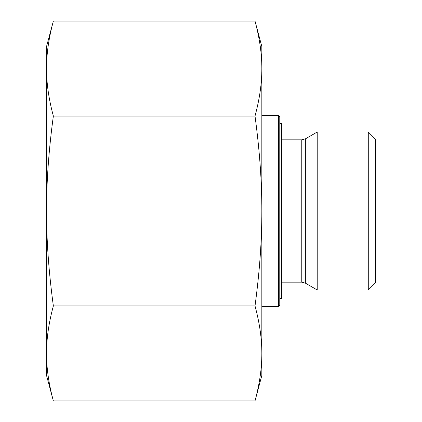 <?xml version="1.0" encoding="UTF-8"?>
<svg xmlns="http://www.w3.org/2000/svg" width="422" height="422" viewBox="0 0 422 422"><rect width="100%" height="100%" fill="white"/><g stroke="black" fill="none" stroke-linecap="round" stroke-linejoin="round"><path stroke-width="0.63" d="M53.357 21.1C48.767 38.075 46.494 53.9 46.541 68.575L46.541 46.541L53.357 21.1L255.015 21.1C259.609 38.075 261.877 53.9 261.835 68.575L261.835 211C261.877 181.645 259.609 149.995 255.015 116.05C259.609 99.075 261.877 83.25 261.835 68.575L261.835 46.541L255.015 21.1M53.357 116.05C48.767 149.995 46.494 181.645 46.541 211L46.541 68.575C46.494 83.25 48.767 99.075 53.357 116.05L255.015 116.05M46.541 211C46.494 240.355 48.767 272.005 53.357 305.95C48.767 322.925 46.494 338.75 46.541 353.425L46.541 211M53.357 400.9L46.541 375.459L46.541 353.425C46.494 368.1 48.767 383.925 53.357 400.9L255.015 400.9C259.609 383.925 261.877 368.1 261.835 353.425C261.877 338.75 259.609 322.925 255.015 305.95C259.609 272.005 261.877 240.355 261.835 211L261.835 375.459L255.015 400.9M53.357 305.95L255.015 305.95M368.279 289.972L375.459 282.798L375.459 139.202L368.279 132.028L368.279 289.972L317.217 289.972L317.217 132.028L368.279 132.028M278.578 306.388L279.775 305.19L279.775 116.81L278.578 115.612L278.578 306.388L261.835 306.388M279.775 298.312L281.569 298.312L281.569 123.688L279.775 123.688M281.569 139.835L301.772 139.835L301.772 282.165L305.359 283.125L305.359 138.875L317.217 132.028M281.569 282.165L301.772 282.165M278.578 115.612L261.835 115.612M301.772 139.835L305.359 138.875M305.359 283.125L317.217 289.972"/></g></svg>
